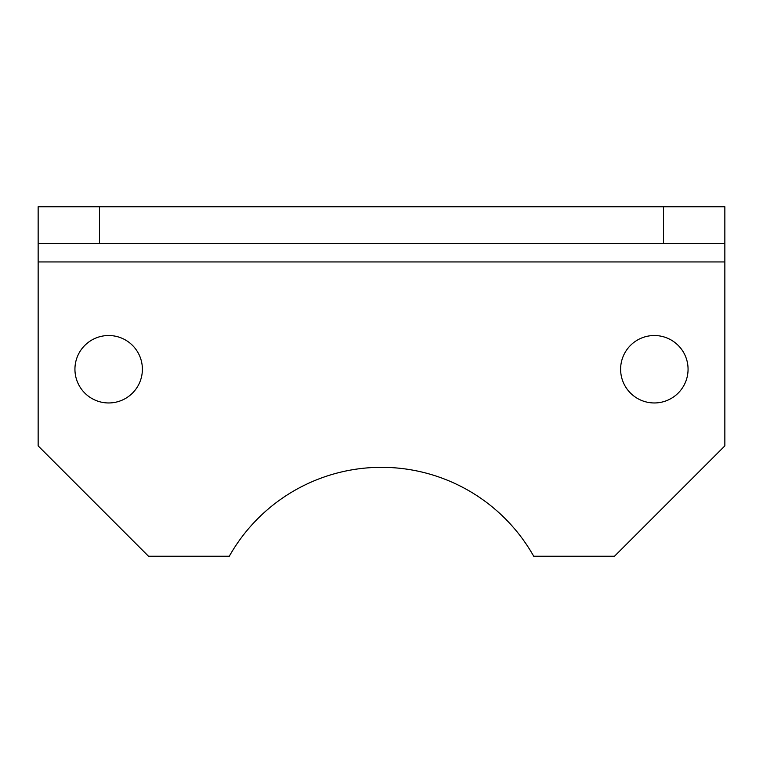 <?xml version="1.0" encoding="UTF-8"?>
<svg xmlns="http://www.w3.org/2000/svg" width="763" height="763" viewBox="0 0 763 763"><rect width="100%" height="100%" fill="white"/><g stroke="black" fill="none" stroke-linecap="round" stroke-linejoin="round"><path stroke-width="1.14" d="M142.385 369.235A33.725 33.725 0 0 0 108.661 335.52A33.725 33.725 0 0 0 74.936 369.235A33.725 33.725 0 0 0 108.661 402.959A33.725 33.725 0 0 0 142.385 369.235M688.064 369.235A33.725 33.725 0 0 0 654.339 335.52A33.725 33.725 0 0 0 620.615 369.235A33.725 33.725 0 0 0 654.339 402.959A33.725 33.725 0 0 0 688.064 369.235M724.85 243.55L663.533 243.55L663.533 206.763L724.85 206.763L724.85 445.878L614.492 556.237L533.709 556.237A174.737 174.737 0 0 0 229.291 556.237L148.508 556.237L38.15 445.878L38.15 206.763L99.467 206.763L99.467 243.55L38.15 243.55M663.533 206.763L99.467 206.763M663.533 243.55L99.467 243.55M724.85 261.938L38.15 261.938"/></g></svg>
